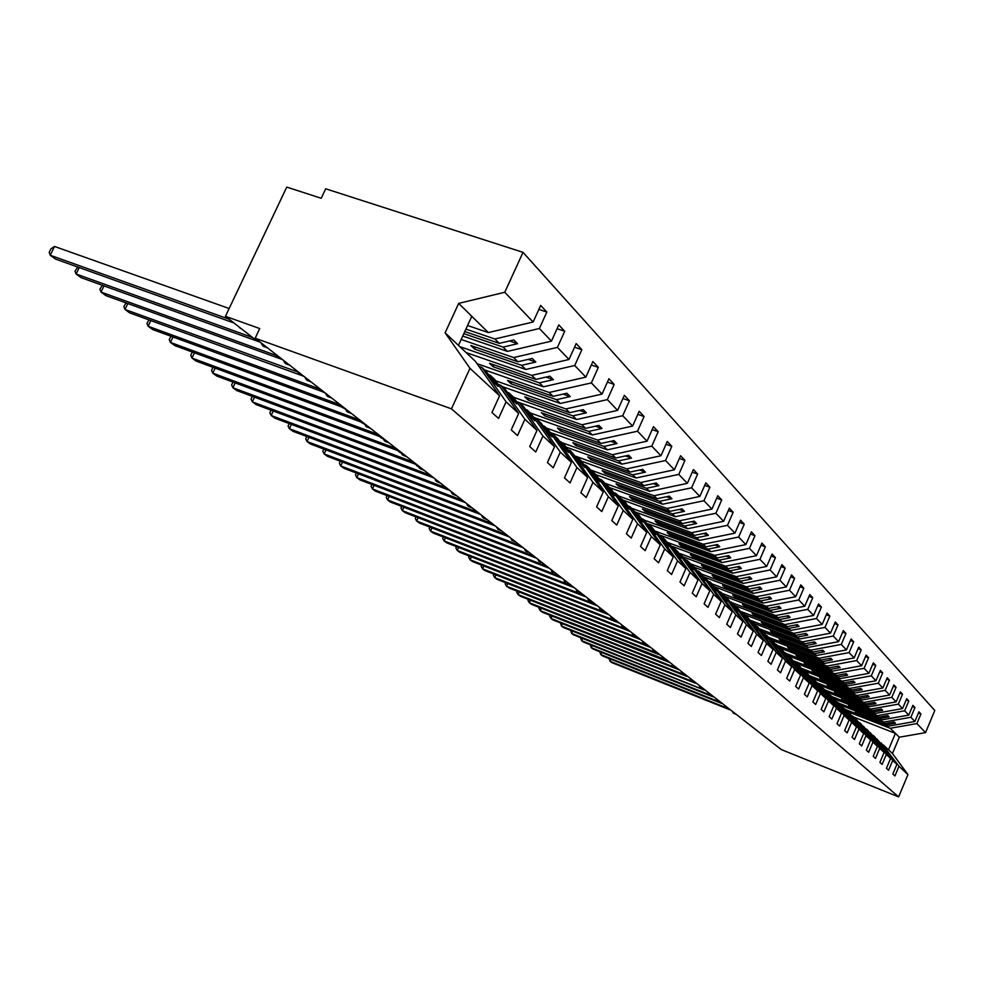 <?xml version="1.0" encoding="UTF-8"?>
<svg xmlns="http://www.w3.org/2000/svg" width="984" height="984" viewBox="0 0 984 984"><rect width="100%" height="100%" fill="white"/><g stroke="black" fill="none" stroke-linecap="round" stroke-linejoin="round"><path stroke-width="1.48" d="M847.63 711.629L890.249 728.283L916.904 723.584L925.538 732.625L934.8 710.497L523.021 252.347L325.704 188.793L321.214 198.276L286.762 187.095L225.447 316.307L259.727 328.558L255.176 338.213L781.234 749.55L898.626 796.905L907.961 774.605L898.995 766.278L894.936 775.946L892.832 774.039L896.904 764.347L892.722 760.46L888.614 770.238L886.449 768.295L890.569 758.467L874.628 736.77L873.103 735.331L877.027 741.235L870.237 732.637L886.289 754.494L890.569 758.467M465.924 329.111L494.841 339L499.282 343.367L513.82 339.96L517.559 343.711L503.082 347.106L507.437 351.399L551.446 341.128L558.789 324.904L564.718 331.264L557.424 347.389L513.685 357.561L517.953 361.755L532.221 358.447L535.813 362.05L521.594 365.335L525.788 369.467L568.998 359.492L576.181 343.576L581.864 349.689L574.73 365.507L531.778 375.371L535.874 379.406L549.896 376.196L553.352 379.652L539.38 382.85L543.402 386.81L585.849 377.13L592.872 361.522L598.333 367.389L591.359 382.911L549.17 392.481L553.106 396.355L566.882 393.243L570.191 396.577L556.464 399.676L560.339 403.477L602.048 394.08L608.912 378.754L614.164 384.4L607.349 399.627L565.886 408.938L569.662 412.665L583.204 409.639L586.403 412.837L572.909 415.851L576.624 419.516L617.62 410.389L624.348 395.334L629.403 400.759L622.724 415.728L581.962 424.768L585.603 428.36L598.912 425.408L601.987 428.495L588.727 431.423L592.307 434.953L632.614 426.072L639.194 411.287L644.065 416.515L637.521 431.213L597.448 440.02L600.953 443.476L614.053 440.598L617.005 443.575L603.955 446.428L607.411 449.823L647.054 441.189L653.499 426.662L658.185 431.693L651.789 446.133L612.368 454.706L615.75 458.04L628.628 455.248L631.482 458.113L618.641 460.881L621.974 464.165L660.965 455.752L667.287 441.472L671.814 446.33L665.528 460.524L626.746 468.864L630.018 472.074L642.687 469.356L645.43 472.123L632.81 474.829L636.021 477.99L674.384 469.798L680.584 455.752L684.95 460.438L678.788 474.399L640.633 482.529L643.782 485.629L656.254 482.984L658.911 485.653L646.476 488.285L649.575 491.336L687.336 483.353L693.425 469.54L697.631 474.067L691.592 487.793L654.028 495.727L657.078 498.716L669.341 496.133L671.912 498.716L659.674 501.286L662.675 504.238L699.845 496.44L705.811 482.861L709.882 487.228L703.954 500.733L666.98 508.47L669.919 511.36L681.998 508.839L684.483 511.336L672.429 513.845L675.331 516.698L711.936 509.085L717.791 495.727L721.715 499.946L715.909 513.242L679.489 520.782L682.33 523.586L694.237 521.126L696.635 523.525L684.766 525.985L687.57 528.74L723.621 521.311L729.365 508.162L733.166 512.246L727.459 525.333L691.592 532.701L694.335 535.407L706.069 533.008L708.382 535.333L696.697 537.719L699.403 540.4L734.925 533.144L740.558 520.192L744.248 524.152L738.64 537.03L703.302 544.226L705.959 546.846L717.508 544.496L719.759 546.76L708.234 549.097L710.866 551.68L745.86 544.595L751.407 531.84L754.974 535.677L749.464 548.359L714.63 555.382L717.213 557.928L728.603 555.628L730.768 557.817L719.415 560.105L721.961 562.602L756.45 555.677L761.899 543.119L765.355 546.833L759.943 559.318L725.614 566.194L728.111 568.654L739.341 566.415L741.444 568.531L730.251 570.769L732.723 573.192L766.721 566.415L772.071 554.053L775.417 557.645L770.091 569.957L736.253 576.673L738.676 579.059L749.746 576.87L751.788 578.924L740.755 581.101L743.141 583.463L776.671 576.833L781.936 564.644L785.183 568.137L779.943 580.252L746.573 586.833L748.922 589.145L759.845 587.005L761.825 588.998L750.94 591.138L753.264 593.413L786.314 586.931L791.493 574.914L794.641 578.297L789.5 590.252L756.585 596.698L758.873 598.936L769.636 596.833L771.554 598.764L760.829 600.867L763.08 603.081L795.675 596.722L800.779 584.89L803.83 588.174L798.762 599.957L766.302 606.255L768.516 608.444L779.131 606.378L781.001 608.26L770.411 610.301L772.6 612.454L804.764 606.23L809.783 594.57L812.747 597.755L807.766 609.367L775.736 615.553L777.889 617.669L788.369 615.652L790.177 617.472L779.734 619.477L781.849 621.568L813.596 615.467L818.528 603.967L821.406 607.054L816.499 618.518L784.9 624.569L786.991 626.623L797.335 624.643L799.094 626.414L788.787 628.395L790.841 630.424L822.169 624.446L827.027 613.093L829.832 616.107L824.998 627.398L793.805 633.339L795.835 635.332L806.044 633.401L807.753 635.123L797.581 637.054L799.586 639.022L830.496 633.167L835.281 621.962L838.011 624.889L833.251 636.045L802.464 641.863L804.445 643.807L814.518 641.9L816.179 643.573L806.13 645.467L808.085 647.386L838.602 641.642L843.313 630.596L845.969 633.438L841.271 644.446L810.89 650.153L812.809 652.048L822.747 650.178L824.371 651.802L814.457 653.659L816.351 655.529L846.486 649.895L851.123 638.985L853.706 641.752L849.081 652.613L819.082 658.222L820.951 660.055L830.767 658.222L832.341 659.809L822.55 661.629L824.395 663.45L854.149 657.915L858.724 647.152L861.234 649.846L856.683 660.571L827.052 666.07L828.872 667.853L838.565 666.057L840.102 667.607L830.434 669.391L832.23 671.162L861.615 665.737L866.129 655.11L868.577 657.73L864.087 668.308L834.813 673.708L836.584 675.454L846.166 673.683L847.667 675.196L838.11 676.943L839.856 678.677L868.884 673.339L873.337 662.847L875.711 665.405L871.295 675.848L842.378 681.149L844.1 682.847L853.571 681.125L855.022 682.576L845.588 684.311L847.286 685.983L875.969 680.756L880.36 670.387L882.673 672.884L878.306 683.204L849.745 688.406L851.431 690.067L860.779 688.357L862.193 689.784L852.87 691.481L854.53 693.117L882.869 687.976L887.199 677.742L889.45 680.165L885.157 690.362L856.929 695.479L858.565 697.09L867.802 695.417L869.192 696.807L859.967 698.468L861.59 700.067L889.597 695.011L893.866 684.901L896.067 687.275L891.824 697.336L863.927 702.367L865.526 703.941L874.653 702.293L876.006 703.646L866.892 705.294L868.478 706.844L896.153 701.875L900.36 691.887L902.512 694.2L898.331 704.138L870.754 709.083L872.316 710.62L881.332 709.009L882.648 710.325L873.644 711.936L875.194 713.461L902.549 708.566L906.707 698.701L908.798 700.952L904.665 710.78L877.408 715.639L878.933 717.139L887.851 715.553L889.142 716.844L880.237 718.431L881.738 719.907L908.798 715.097L912.894 705.356L914.936 707.545L910.864 717.262L883.915 722.047L885.391 723.511L894.222 721.936L895.477 723.203L886.67 724.753L888.134 726.204L914.886 721.481L918.933 711.838L920.926 713.978L916.904 723.584M538.863 309.406L546.846 312.063L539.38 328.508L494.841 339M523.021 252.347L504.767 292.273L533.144 321.989L540.671 305.434L546.846 312.063M533.144 321.989L488.322 332.58L467.572 325.507M282.014 359.209C277.07 356.848 275.163 355.495 276.283 355.15L276.984 355.273M258.878 341.116L253.183 337.967L225.447 316.307M461.176 339.468L513.685 357.561M557.079 328.693L564.718 331.264M462.738 336.048L507.437 351.399M304.253 376.601C299.493 374.326 297.623 373.022 298.656 372.678L299.407 372.813M466.133 352.592L531.778 375.371M574.545 347.217L581.864 349.689M459.774 346.614L525.788 369.467M325.63 393.317C321.03 391.14 319.222 389.873 320.181 389.529L320.981 389.676M484.558 369.923L549.17 392.481M591.31 364.99L598.333 367.389M477.019 363.674L543.402 386.81M346.208 409.406C341.768 407.302 339.984 406.084 340.882 405.752L341.719 405.9M502.283 386.589L565.886 408.938M607.423 382.087L614.164 384.4M495.628 380.796L560.339 403.477M366.011 424.891C361.731 422.862 359.984 421.693 360.808 421.361L361.694 421.509M516.649 401.681L581.962 424.768M622.921 398.52L629.403 400.759M513.513 397.253L576.624 419.516M385.113 439.823C380.956 437.868 379.258 436.724 380.021 436.404L380.943 436.564M533.734 417.376L597.448 440.02M637.829 414.35L644.065 416.515M530.327 412.972L592.307 434.953M403.514 454.214C399.492 452.32 397.844 451.226 398.545 450.906L399.504 451.078M550.191 432.493L612.368 454.706M652.195 429.602L658.185 431.693M546.366 428.052L607.411 449.823M421.275 468.101C417.388 466.281 415.765 465.211 416.416 464.891L417.401 465.075M566.034 447.056L626.746 468.864M666.033 444.301L671.814 446.33M561.839 442.603L621.974 464.165M438.433 481.508L434.682 478.581M581.31 461.127L640.633 482.529M679.39 458.483L684.95 460.438M575.566 456.207L636.021 477.99M455.002 494.46L451.385 491.643M595.923 474.657L654.028 495.727M692.269 472.16L697.631 474.067M590.511 469.958L649.575 491.336M471.016 506.994L467.523 504.251M609.686 487.609L666.98 508.47M704.704 485.383L709.882 487.228M604.926 483.23L662.675 504.238M486.502 519.097L483.119 516.452M623.007 500.13L679.489 520.782M716.721 498.162L721.715 499.946M618.579 495.961L675.331 516.698M501.496 530.819L498.224 528.26M635.885 512.246L691.592 532.701M728.332 510.512L733.166 512.246M631.605 508.211L687.57 528.74M516.01 542.172L512.848 539.699M647.595 523.685L703.302 544.226M739.574 522.467L744.248 524.152M644.212 520.069L699.403 540.4M530.081 553.168L527.006 550.769M660.104 535.21L714.63 555.382M750.448 534.029L754.974 535.677M654.606 530.88L710.866 551.68M543.709 563.832L540.733 561.495M672.146 546.341L725.614 566.194M760.989 545.234L765.355 546.833M666.894 542.172L721.961 562.602M556.919 574.164L554.029 571.901M683.499 557.018L736.253 576.673M771.185 556.095L775.417 557.645M678.775 553.119L732.723 573.192M569.748 584.188L566.944 581.999M694.507 567.362L746.573 586.833M781.075 566.624L785.183 568.137M690.301 563.721L743.141 583.463M582.184 593.918L579.465 591.79M705.184 577.411L756.585 596.698M790.669 576.833L794.641 578.297M701.457 574.004L753.264 593.413M594.274 603.364L591.63 601.298M714.212 586.661L766.302 606.255M799.98 586.747L803.83 588.174M712.109 583.918L763.08 603.081M606.009 612.54L603.438 610.535M724.654 596.267L775.736 615.553M809.008 596.365L812.747 597.755M722.268 593.475L772.6 612.454M617.423 621.47L614.926 619.514M734.79 605.603L784.9 624.569M817.778 605.701L821.406 607.054M732.158 602.774L781.849 621.568M628.505 630.141L626.082 628.235M744.63 614.668L793.805 633.339M826.302 614.791L829.832 616.107M740.927 611.495L790.841 630.424M639.293 638.567L636.943 636.722M754.174 623.475L802.464 641.863M834.58 623.61L838.011 624.889M750.595 620.4L799.586 639.022M649.797 646.783L647.497 644.987M763.166 631.937L810.89 650.153M842.636 632.195L845.969 633.438M759.992 629.059L808.085 647.386M660.006 654.766L657.767 653.019M771.923 640.178L819.082 658.222M850.471 640.535L853.706 641.752M769.008 637.435L816.351 655.529M669.956 662.539L667.779 660.842M780.447 648.198L827.052 666.07M858.085 648.665L861.234 649.846M777.618 645.529L824.395 663.45M679.649 670.116L677.521 668.456M788.196 655.787L834.813 673.708M865.514 656.574L868.577 657.73M785.995 653.401L832.23 671.162M689.083 677.496L687.016 675.885M796.56 663.499L842.378 681.149M872.734 664.274L875.711 665.405M792.895 660.596L839.856 678.677M698.283 684.692L696.266 683.117M504.767 292.273L458.679 303.392L445.125 332.838L475.247 361.177L499.589 395.777L491.975 412.517L498.544 418.434L506.096 401.804L481.865 367.389L486.379 371.644L494.276 382.85L498.113 386.441L490.241 375.261L494.669 379.43L518.666 413.477L511.237 429.885L517.523 435.568L524.903 419.258L501.016 385.408L505.346 389.479L513.144 400.513L516.821 403.957L509.048 392.96L513.304 396.958L536.969 430.451L529.712 446.552L535.739 451.988L542.959 435.998L519.404 402.69L523.562 406.601L531.237 417.462L534.779 420.771L527.116 409.947L531.2 413.797L554.533 446.748L547.436 462.541L553.242 467.769L560.29 452.074L537.055 419.295L541.052 423.058L548.629 433.747L552.024 436.921L544.472 426.269L548.408 429.971L571.421 462.406L564.472 477.904L570.043 482.935L576.944 467.535L554.029 435.26L557.879 438.876L565.357 449.405L568.617 452.456L561.163 441.964L564.951 445.531L587.645 477.461L580.855 492.677L586.218 497.51L592.971 482.394L570.363 450.623L584.582 467.412L577.227 457.08L580.867 460.5L603.266 491.951L596.611 506.895L601.778 511.545L608.383 496.699L586.095 465.407L589.65 468.765L596.931 478.962L599.957 481.803L592.7 471.631L596.206 474.928L618.309 505.911L611.79 520.585L616.771 525.062L623.241 510.475L601.236 479.651L604.68 482.886L611.851 492.947L614.779 495.678L607.62 485.653L611.002 488.839L632.81 519.355L626.414 533.771L631.211 538.1L637.558 523.759L615.849 493.39L619.157 496.514L626.242 506.416L629.059 509.06L621.999 499.171L625.258 502.246L646.783 532.319L640.523 546.489L645.147 550.659L651.371 536.575L629.944 506.649L633.143 509.651L640.129 519.417L642.847 521.963L635.873 512.233L639.022 515.198L660.264 544.828L654.126 558.764L658.604 562.799L664.692 548.937L643.548 519.441L653.536 531.975L656.168 534.435L649.28 524.829L652.318 527.695L673.29 556.907L667.275 570.609L671.58 574.508L677.57 560.88L656.685 531.803L666.488 544.103L669.022 546.477L662.232 537.006L665.172 539.773L685.873 568.58L679.969 582.061L684.138 585.824L690.005 572.417L669.391 543.746L679.009 555.812L681.457 558.112L674.741 548.789L677.595 551.458L698.037 579.859L692.232 593.131L696.266 596.771L702.023 583.573L681.678 555.296L691.112 567.153L693.486 569.379L686.857 560.167L689.612 562.762L709.796 590.769L704.101 603.832L708 607.349L713.658 594.361L693.56 566.476L702.822 578.125L705.122 580.277L698.579 571.2L701.235 573.697L721.174 601.335L715.589 614.188L719.365 617.595L724.925 604.803L705.061 577.301L714.175 588.739L716.401 590.831L709.931 581.864L712.502 584.299L732.207 611.556L726.709 624.225L730.362 627.521L735.823 614.926L716.217 587.78L725.159 599.035L727.311 601.052L720.915 592.208L723.424 594.557L742.883 621.47L737.483 633.942L741.026 637.128L746.389 624.729L727.016 597.94L735.811 608.998L737.902 610.953L731.579 602.233L734.002 604.52L753.227 631.064L747.926 643.351L751.358 646.451L756.635 634.225L737.496 607.792L746.13 618.665L748.16 620.572L741.911 611.95L744.273 614.164L763.264 640.375L758.049 652.49L761.382 655.492L766.573 643.438L747.655 617.349L756.143 628.05L758.111 629.895L751.948 621.384L754.236 623.536L773.006 649.415L767.864 661.346L771.099 664.261L776.216 652.38L757.508 626.623L765.872 637.152L767.778 638.936L761.678 630.547L763.904 632.626L782.452 658.173L777.397 669.944L780.546 672.773L785.564 661.064L767.089 635.627L775.306 645.984L777.163 647.73L771.136 639.428L773.289 641.457L791.628 666.685L786.659 678.296L789.709 681.039L794.654 669.489L776.388 644.372L786.278 656.266L780.324 648.075L782.415 650.043L800.546 674.962L795.65 686.401L798.614 689.071L803.485 677.681L785.416 652.872L793.387 662.921L789.242 656.463L791.284 658.382L809.217 682.994L804.395 694.286L807.274 696.881L812.071 685.651L794.211 661.125L802.046 671.026L797.926 664.63L799.906 666.488L817.63 690.805L812.882 701.949L815.687 704.47L820.41 693.388L802.747 669.169L804.703 671.002L849.745 688.406M879.77 671.777L882.673 672.884M801.136 668.185L847.286 685.983M707.262 691.715L705.294 690.178M812.403 678.247L856.929 695.479M886.621 679.083L889.45 680.165M809.168 675.577L854.53 693.117M716.008 698.554L714.089 697.053M819.906 685.294L863.927 702.367M893.312 686.217L896.067 687.275M816.991 682.785L861.59 700.067M724.544 705.221L722.674 703.769M827.212 692.17L870.754 709.083M899.831 693.166L902.512 694.2M824.617 689.821L868.478 706.844M732.871 711.739L731.051 710.313M833.386 698.505L877.408 715.639M906.178 699.944L908.798 700.952M831.972 696.635L875.194 713.461M741.001 718.099L739.23 716.709M840.594 705.147L883.915 722.047M912.389 706.561L914.936 707.545M838.983 703.24L881.738 719.907M748.947 724.31L747.213 722.945M481.865 367.389L478.901 366.356M501.016 385.408L498.175 384.412M519.404 402.69L516.674 401.73M537.055 419.295L534.447 418.372M554.029 435.26L551.52 434.362M570.363 450.623L567.952 449.749M586.095 465.407L583.77 464.571M601.236 479.651L599.01 478.839M615.849 493.39L613.696 492.603M629.944 506.649L627.866 505.887M643.548 519.441L641.543 518.703M656.685 531.803L654.754 531.089M669.391 543.746L667.521 543.057M681.678 555.296L679.87 554.632M693.56 566.476L691.814 565.825M705.061 577.301L703.375 576.661M716.217 587.78L714.581 587.165M727.016 597.94L725.429 597.349M737.496 607.792L735.958 607.214M747.655 617.349L746.167 616.784M757.508 626.623L756.069 626.07M767.089 635.627L765.687 635.086M776.388 644.372L775.023 643.856M785.416 652.872L784.1 652.367M794.211 661.125L792.932 660.633M802.747 669.169L801.505 668.689M804.703 671.002L810.472 678.911L806.363 672.564L808.294 674.384L825.822 698.406L821.148 709.403L823.879 711.85L828.528 700.916L833.792 705.811L816.462 682.06L814.58 680.288L818.663 686.586L811.062 676.98L828.528 700.916M811.062 676.98L809.857 676.512M833.792 705.811L829.192 716.647L831.837 719.046L836.425 708.246L841.554 713.006L824.408 689.526L822.575 687.816L826.646 694.064L819.155 684.593L836.425 708.246M819.155 684.593L817.975 684.138M841.554 713.006L837.015 723.707L839.598 726.032L844.112 715.38L849.106 720.005L832.144 696.807L830.361 695.135L834.42 701.334L827.027 691.998L844.112 715.38M827.027 691.998L825.884 691.555M849.106 720.005L844.629 730.583L847.15 732.846L851.603 722.33L856.474 726.832L839.684 703.892L837.95 702.269L841.984 708.418L834.703 699.206L851.603 722.33M834.703 699.206L833.583 698.775M856.474 726.832L852.058 737.274L854.506 739.476L858.897 729.095L863.644 733.486L847.027 710.805L845.342 709.218L849.352 715.319L842.169 706.241L858.897 729.095M842.169 706.241L841.086 705.811M863.644 733.486L859.29 743.793L861.676 745.946L866.006 735.688L870.631 739.968L854.186 717.545L852.55 715.995L856.535 722.047L849.45 713.092L866.006 735.688M849.45 713.092L848.393 712.674M870.631 739.968L866.338 750.152L868.663 752.243L872.943 742.108L877.445 746.29L861.172 724.113L859.573 722.6L863.534 728.603L856.56 719.771L872.943 742.108M856.56 719.771L855.526 719.365M877.445 746.29L873.202 756.352L875.477 758.393L879.696 748.381L884.087 752.452L867.986 730.522L866.424 729.046L870.373 734.999L863.485 726.278L879.696 748.381M863.485 726.278L862.476 725.885M884.087 752.452L879.905 762.391L882.119 764.384L886.289 754.494M870.237 732.637L869.253 732.244M875.871 738.455L892.722 760.46M918.441 713.019L920.926 713.978M845.834 709.685L888.134 726.204M754.999 729.046L764.506 736.475M882.328 744.519L898.995 766.278M539.38 328.508L551.446 341.128M557.424 347.389L568.998 359.492M574.73 365.507L585.849 377.13M591.359 382.911L602.048 394.08M607.349 399.627L617.62 410.389M622.724 415.728L632.614 426.072M637.521 431.213L647.054 441.189M651.789 446.133L660.965 455.752M665.528 460.524L674.384 469.798M678.788 474.399L687.336 483.353M691.592 487.793L699.845 496.44M703.954 500.733L711.936 509.085M715.909 513.242L723.621 521.311M727.459 525.333L734.925 533.144M738.64 537.03L745.86 544.595M749.464 548.359L756.45 555.677M759.943 559.318L766.721 566.415M770.091 569.957L776.671 576.833M779.943 580.252L786.314 586.931M789.5 590.252L795.675 596.722M798.762 599.957L804.764 606.23M807.766 609.367L813.596 615.467M816.499 618.518L822.169 624.446M824.998 627.398L830.496 633.167M833.251 636.045L838.602 641.642M841.271 644.446L846.486 649.895M849.081 652.613L854.149 657.915M856.683 660.571L861.615 665.737M864.087 668.308L868.884 673.339M871.295 675.848L875.969 680.756M878.306 683.204L882.869 687.976M885.157 690.362L889.597 695.011M891.824 697.336L896.153 701.875M898.331 704.138L902.549 708.566M904.665 710.78L908.798 715.097M910.864 717.262L914.886 721.481M445.125 332.838L469.983 368.311L499.589 395.777M469.983 368.311L451.447 408.84L898.626 796.905M820.41 693.388L825.822 698.406M812.071 685.651L817.63 690.805M803.485 677.681L809.217 682.994M794.654 669.489L800.546 674.962M785.564 661.064L791.628 666.685M776.216 652.38L782.452 658.173M766.573 643.438L773.006 649.415M756.635 634.225L763.264 640.375M746.389 624.729L753.227 631.064M735.823 614.926L742.883 621.47M724.925 604.803L732.207 611.556M713.658 594.361L721.174 601.335M702.023 583.573L709.796 590.769M690.005 572.417L698.037 579.859M677.57 560.88L685.873 568.58M664.692 548.937L673.29 556.907M651.371 536.575L660.264 544.828M637.558 523.759L646.783 532.319M623.241 510.475L632.81 519.355M608.383 496.699L618.309 505.911M592.971 482.394L603.266 491.951M576.944 467.535L587.645 477.461M560.29 452.074L571.421 462.406M542.959 435.998L554.533 446.748M524.903 419.258L536.969 430.451M506.096 401.804L518.666 413.477M488.507 374.658L490.241 375.261M464.805 331.559L499.282 343.367M463.845 333.65L503.082 347.106M507.4 392.37L509.048 392.96M517.953 361.755L470.832 345.495L474.62 349.111L521.594 365.335M525.53 409.381L527.116 409.947M535.874 379.406L489.515 363.293L493.168 366.774L539.38 382.85M542.947 425.728L544.472 426.269M553.106 396.355L507.473 380.402L510.979 383.748L556.464 399.676M559.699 441.447L561.163 441.964M569.662 412.665L524.755 396.859L528.137 400.082L572.909 415.851M575.824 456.564L577.227 457.08M585.603 428.36L541.385 412.714L544.644 415.814L588.727 431.423M591.347 471.139L592.7 471.631M600.953 443.476L557.411 427.978L560.548 430.967L603.955 446.428M606.316 485.173L607.62 485.653M615.75 458.04L572.86 442.689L575.886 445.567L618.641 460.881M620.744 498.716L621.999 499.171M630.018 472.074L587.768 456.883L590.683 459.663L632.81 474.829M634.668 511.778L635.873 512.233M643.782 485.629L602.147 470.586L604.963 473.279L646.476 488.285M648.112 524.398L649.28 524.829M657.078 498.716L616.046 483.821L618.764 486.416L659.674 501.286M661.1 536.587L662.232 537.006M669.919 511.36L629.465 496.613L632.097 499.122L672.429 513.845M673.659 548.383L674.741 548.789M682.33 523.586L642.454 508.986L645 511.409L684.766 525.985M685.799 559.773L686.857 560.167M694.335 535.407L655.012 520.954L657.472 523.303L696.697 537.719M697.558 570.818L698.579 571.2M705.959 546.846L667.177 532.541L669.563 534.804L708.234 549.097M708.935 581.495L709.931 581.864M717.213 557.928L678.948 543.758L681.26 545.96L719.415 560.105M719.968 591.851L720.915 592.208M728.111 568.654L690.362 554.632L692.601 556.76L730.251 570.769M730.657 601.888L731.579 602.233M738.676 579.059L701.432 565.173L703.597 567.239L740.755 581.101M741.026 611.617L741.911 611.95M748.922 589.145L712.158 575.394L714.273 577.399L750.94 591.138M751.075 621.052L751.948 621.384M758.873 598.936L722.576 585.308L724.618 587.264L760.829 600.867M760.841 630.215L761.678 630.547M768.516 608.444L732.686 594.939L734.667 596.833L770.411 610.301M770.312 639.12L771.136 639.428M777.889 617.669L742.502 604.299L744.433 606.144L779.734 619.477M779.525 647.767L780.324 648.075M786.991 626.623L752.047 613.389L753.929 615.172L788.787 628.395M788.479 656.168L789.242 656.463M795.835 635.332L761.321 622.22L763.154 623.967L797.581 637.054M797.175 664.335L797.926 664.63M804.445 643.807L770.349 630.818L772.12 632.503L806.13 645.467M805.638 672.281L806.363 672.564M812.809 652.048L779.119 639.182L780.841 640.818L814.457 653.659M813.879 680.018L814.58 680.288M820.951 660.055L787.655 647.312L789.34 648.911L822.55 661.629M821.886 687.545L822.575 687.816M828.872 667.853L795.97 655.233L797.606 656.795L830.434 669.391M829.696 694.876L830.361 695.135M836.584 675.454L804.063 662.945L805.662 664.458L838.11 676.943M837.298 702.01L837.95 702.269M844.1 682.847L811.96 670.461L813.51 671.937L845.588 684.311M844.702 708.972L845.342 709.218M851.431 690.067L819.647 677.779L821.16 679.218L852.87 691.481M851.923 715.749L852.55 715.995M858.565 697.09L827.138 684.926L828.614 686.328L859.967 698.468M858.958 722.367L859.573 722.6M865.526 703.941L834.444 691.887L835.883 693.253L866.892 705.294M872.316 710.62L841.566 698.677L842.981 700.005L873.644 711.936M878.933 717.139L848.528 705.294L849.893 706.61L880.237 718.431M876.83 738.836L884.813 748.529L881.123 742.871L896.904 764.347M885.391 723.511L855.317 711.764L856.658 713.043L886.67 724.753M890.249 728.283L899.327 737.213L892.463 753.535L907.961 774.605M925.538 732.625L899.327 737.213M883.263 744.888L892.463 753.535M853.632 717.016L895.415 733.375L888.503 749.808M451.447 408.84L255.176 338.213M458.458 345.384L471.791 316.307L488.322 332.58M458.679 303.392L471.791 316.307M856.658 713.043L856.929 712.391M892.857 722.182L895.477 723.203M849.893 706.61L850.176 705.946M886.461 715.798L889.142 716.844M842.981 700.005L843.263 699.329M879.905 709.267L882.648 710.325M835.883 693.253L836.179 692.551M873.189 702.564L876.006 703.646M828.614 686.328L828.922 685.614M866.301 695.688L869.192 696.807M821.16 679.218L821.468 678.493M859.229 688.64L862.193 689.784M813.51 671.937L813.829 671.186M851.972 681.408L855.022 682.576M805.662 664.458L805.994 663.683M844.53 673.991L847.667 675.196M797.606 656.795L797.95 655.996M836.892 666.377L840.102 667.607M789.34 648.911L789.697 648.087M829.045 658.542L832.341 659.809M780.841 640.818L781.21 639.981M820.976 650.51L824.371 651.802M772.12 632.503L772.489 631.642M812.686 642.245L816.179 643.573M763.154 623.967L763.535 623.069M804.162 633.757L807.753 635.123M753.929 615.172L754.322 614.25M795.392 625.024L799.094 626.414M744.433 606.144L744.851 605.185M786.364 616.033L790.177 617.472M734.667 596.833L735.097 595.849M777.077 606.784L781.001 608.26M724.618 587.264L725.06 586.243M767.508 597.251L771.554 598.764M714.273 577.399L714.728 576.353M757.643 587.436L761.825 588.998M703.597 567.239L704.077 566.157M747.483 577.313L751.788 578.924M692.601 556.76L693.093 555.64M737.004 566.882L741.444 568.531M681.26 545.96L681.764 544.804M726.18 556.12L730.768 557.817M669.563 534.804L670.079 533.611M715.011 545.013L719.759 546.76M657.472 523.303L658.025 522.061M703.474 533.537L708.382 535.333M645 511.409L645.566 510.118M691.555 521.68L696.635 523.525M632.097 499.122L632.687 497.793M679.218 509.417L684.483 511.336M618.764 486.416L619.379 485.038M666.463 496.736L671.912 498.716M604.963 473.279L605.603 471.84M653.265 483.611L658.911 485.653M590.683 459.663L591.347 458.175M639.588 470.02L645.43 472.123M575.886 445.567L576.575 444.018M625.406 455.936L631.482 458.113M560.548 430.967L561.274 429.344M610.695 441.336L617.005 443.575M544.644 415.814L545.394 414.129M595.431 426.183L601.987 428.495M528.137 400.082L528.925 398.336M579.576 410.451L586.403 412.837M510.979 383.748L511.815 381.915M563.094 394.092L570.191 396.577M493.168 366.774L494.029 364.867M545.96 377.093L553.352 379.652M474.62 349.111L475.53 347.118M528.113 359.394L535.813 362.05M509.515 340.968L517.559 343.711M610.99 659.268L610.08 661.322L729.292 708.935M608.998 658.468L610.08 661.322L611.913 662.65L729.944 709.808M601.728 652.478L600.793 654.594L721.186 702.601M599.723 651.679L600.793 654.594L602.675 655.947L721.53 703.363M592.257 645.541L591.298 647.706L712.896 696.119M590.24 644.741L591.298 647.706L593.217 649.096L712.896 696.758M582.565 638.431L581.581 640.645L704.101 689.895M580.535 637.632L581.581 640.645L583.537 642.072L704.089 690.005M572.639 631.15L571.63 633.425L695.233 682.478M570.597 630.35L571.63 633.425L573.635 634.889L695.405 683.228M562.467 623.696L561.433 626.033L685.934 675.356M560.425 622.884L561.433 626.033L563.488 627.521L686.857 676.414M552.049 616.058L550.991 618.456L676.389 668.05M550.007 615.246L549.613 616.119L550.991 618.456L553.094 619.994L678.616 669.649M541.385 608.235L540.278 610.695L666.795 660.079M539.318 607.423L538.912 608.333L540.278 610.695L542.442 612.269L670.141 662.687M530.45 600.203L529.318 602.737L656.537 652.859M528.371 599.391L527.941 600.363L529.318 602.737L531.532 604.348L660.571 655.209M519.232 591.974L518.064 594.582L646.574 645.11M517.154 591.163L516.686 592.183L518.064 594.582L520.339 596.23L650.756 647.534M507.732 583.537L506.526 586.206L636.722 637.3M505.641 582.712L505.149 583.795L506.526 586.206L508.863 587.903L640.682 639.661M495.924 574.865L494.694 577.62L627.091 629.477M493.833 574.041L493.316 575.185L494.694 577.62L497.08 579.355L630.338 631.568M483.821 565.972L482.541 568.813L617.558 621.568M481.705 565.148L481.164 566.353L482.541 568.813L484.989 570.597L619.711 623.266M471.385 556.846L470.057 559.761L606.587 612.995M469.27 556.022L468.692 557.288L470.057 559.761L472.591 561.593L608.801 614.729M458.618 547.461L457.252 550.474L595.295 604.176M456.49 546.637L455.875 547.977L457.252 550.474L459.836 552.344L597.583 605.959M445.494 537.817L444.079 540.917L583.697 595.099M443.366 536.993L442.714 538.408L444.079 540.917L446.748 542.848L586.046 596.931M432.013 527.904L430.549 531.102L571.765 585.775M429.873 527.08L429.184 528.58L430.549 531.102L433.292 533.094L574.189 587.657M418.151 517.707L416.638 521.016L559.49 576.169M415.998 516.883L415.273 518.47L416.638 521.016L419.455 523.058L561.975 578.112M403.883 507.227L402.321 510.634L546.846 566.28M401.73 506.391L400.968 508.064L402.321 510.634L405.224 512.726L549.404 568.285M389.209 496.428L387.598 499.946L533.832 556.108M387.056 495.604L386.245 497.363L387.598 499.946L390.574 502.111L536.464 558.162M374.104 485.309L372.432 488.95L520.413 545.616M371.94 484.485L371.091 486.342L372.432 488.95L375.507 491.176L523.131 547.731M358.557 473.858L356.823 477.621L506.576 534.792M356.38 473.033L355.482 475.001L356.823 477.621L359.984 479.921L509.38 536.981M342.53 462.062L340.722 465.949L492.308 523.648M340.353 461.238L339.394 463.304L340.722 465.949L343.982 468.31L495.198 525.899M326.012 449.897L324.142 453.919L477.597 512.135M323.834 449.073L322.813 451.262L324.142 453.919L327.5 456.355L480.573 514.46M308.976 437.339L307.033 441.508L462.394 500.253M306.799 436.515L305.716 438.827L307.033 441.508L310.501 444.03L465.469 502.664M291.399 424.387L289.382 428.704L446.699 487.978M289.222 423.563L288.078 426.011L289.382 428.704L292.961 431.299L449.885 490.462M273.257 411.004L271.154 415.494L430.475 475.297M271.08 410.193L269.862 412.776L271.154 415.494L274.856 418.163L433.759 477.867M254.524 397.192L252.334 401.841L413.698 462.173M252.347 396.368L251.055 399.098L252.334 401.841L256.147 404.608L416.539 464.62M235.164 382.899L232.888 387.733L396.343 448.606M232.987 382.087L231.621 384.965L232.888 387.733L236.824 390.587L398.557 450.869M215.152 368.114L212.778 373.145L378.385 434.559M212.975 367.315L211.535 370.365L212.778 373.145L216.849 376.097L379.689 436.539M194.451 352.826L191.966 358.053L359.763 420.008M192.323 352.038L190.736 355.249L191.966 358.053L196.185 361.103L360.734 421.915M173.024 336.983L170.429 342.42L340.476 404.916M171.007 336.245L169.223 339.615L170.429 342.42L174.795 345.593L341.571 406.946M150.823 320.575L148.117 326.245L320.317 389.221M148.941 319.886L146.936 323.416L148.117 326.245L152.631 329.529L322.186 391.595M127.834 303.552L124.98 309.468L298.816 372.346M126.063 302.912L123.836 306.614L124.98 309.468L129.679 312.875L302.826 375.937M103.984 285.901L100.995 292.063L275.778 355.31M102.336 285.311L99.876 289.21L100.995 292.063L105.866 295.594L282.506 359.591M79.237 267.562L76.1 274.007L252.63 337.537M77.724 267.021L75.018 271.141L76.1 274.007L81.155 277.673L260.256 342.198M54.538 246.467L50.245 255.262L49.2 252.371L50.91 248.866L54.538 246.467L229.149 308.509M234.007 322.998L55.498 259.063L50.245 255.262L229.26 319.283M733.08 711.899L733.154 712.982M736.032 714.212L733.978 713.461M733.326 713.117L736.229 714.359M725.011 705.589L725.097 706.696M728.012 707.939L725.946 707.189M725.282 706.832L728.209 708.086M716.758 699.132L716.856 700.251M719.796 701.506L717.717 700.756M717.029 700.399L719.993 701.666M708.296 692.515L708.406 693.659M708.591 693.806L709.279 694.175M707.681 692.072L708.738 693.929L711.58 695.085M711.653 695.147L708.738 693.929L711.37 694.925M699.624 685.75L699.747 686.906M702.748 688.185L700.657 687.435M699.944 687.053L702.957 688.345M690.743 678.8L690.879 679.993M693.917 681.272L691.801 680.522M691.076 680.129L694.126 681.445M681.641 671.678L681.789 672.896M684.852 674.188L682.736 673.437M681.986 673.044L685.073 674.36M672.306 664.385L672.466 665.614M675.565 666.931L673.437 666.18M672.675 665.774L675.787 667.103M662.736 656.894L662.909 658.161M666.033 659.477L663.905 658.726M663.118 658.308L666.266 659.661M652.909 649.219L653.093 650.498M656.266 651.839L654.126 651.088M653.302 650.658L656.5 652.023M642.823 641.334L643.019 642.638M646.23 643.991L644.077 643.241M643.241 642.798L646.476 644.176M632.466 633.229L632.687 634.569M635.922 635.935L633.77 635.184M632.909 634.729L635.935 636.033M621.827 624.914L622.06 626.279M625.086 627.558L623.179 626.919M622.712 626.734L625.049 627.644L622.712 626.734M622.294 626.451L621.199 624.422M610.904 616.365L611.15 617.768M613.881 618.924L612.306 618.419M611.384 617.94L613.844 619.022M599.674 607.583L599.945 609.01M602.368 610.055L601.126 609.674M600.178 609.194L602.331 610.154M588.112 598.555L588.407 600.019M590.511 600.929L589.625 600.695M588.641 600.191L590.683 600.56M576.23 589.256L576.538 590.757M578.518 591.052L576.944 591.015L577.805 591.458M576.784 590.941L578.186 591.605M564.004 579.699L564.336 581.224M565.665 581.839L564.742 581.482L565.628 581.95M564.582 581.409L565.751 581.999M551.409 569.859L551.766 571.421M552.024 571.606L553.168 572.184M538.445 559.712L538.826 561.311M539.084 561.507L540.413 562.159M525.087 549.269L525.481 550.905M526.809 551.52L525.899 551.175L526.907 551.692M525.751 551.101L527.51 551.913M511.299 538.494L511.569 539.601M512.012 540.376L514.558 541.495M500.229 530.241L499.085 529.933M497.83 529.318L501.582 530.893M486.649 519.22L484.509 518.543M483.206 517.891L487.006 519.49M467.597 505.259L467.806 505.899M471.594 507.449L469.454 506.785M468.101 506.108L471.963 507.732M451.914 492.935L452.197 493.722M456.035 495.284L453.919 494.632M452.505 493.931L456.416 495.579M435.715 480.192L436.072 481.127M439.959 482.713L437.855 482.074M436.392 481.361L440.352 483.021M418.963 466.994L419.393 468.113M423.341 469.712L421.25 469.097M419.725 468.347L423.747 470.032M401.632 453.329L402.148 454.657M406.134 456.256L403.034 455.272L406.761 456.748M402.481 454.891L406.552 456.588M383.686 439.159L384.277 440.709M388.323 442.333L385.187 441.349L388.975 442.837M384.621 440.955L388.766 442.677M365.101 424.473L365.777 426.269M369.886 427.917L366.257 426.576L370.55 428.434M366.134 426.515L370.328 428.261M345.839 409.233L346.602 411.3M350.759 412.96L347.549 411.976L351.448 413.501M346.958 411.558L351.226 413.329M325.864 393.502L326.27 394.83M330.932 397.45L327.684 396.466L331.645 398.016M327.082 396.035L331.411 397.831M305.163 377.315L305.618 378.754M310.341 381.362L306.565 379.984L311.079 381.94M306.454 379.935L310.846 381.755M283.663 360.501L284.179 362.05M288.964 364.646L285.643 363.662L289.726 365.236M285.016 363.207L289.481 365.052M261.313 343.022L261.892 344.695M266.738 347.266L263.392 346.282L267.525 347.869M262.74 345.814L267.279 347.684M240.526 328.078L241.4 328.754M239.579 327.733L241.092 328.521M732.49 711.567L733.474 713.24L736.29 714.409M724.409 705.171L725.429 706.955L728.271 708.136M716.143 698.652L717.188 700.522L720.054 701.715M699.009 685.258L700.091 687.189L703.031 688.406M690.128 678.333L691.014 680.104L694.2 681.506M681.026 671.199L681.924 673.007L685.159 674.434M671.691 663.893L672.835 665.91L675.873 667.177M662.109 656.402L663.278 658.456L666.352 659.723M652.281 648.727L653.474 650.805L656.586 652.097M642.195 640.83L643.167 642.761L646.513 644.237M631.839 632.737L632.835 634.692L635.922 636.07M610.264 615.873L611.31 617.89L613.832 619.059M599.022 607.079L600.092 609.133L602.306 610.191M587.473 598.051L588.567 600.142L590.437 601.052M575.591 588.752L578.198 591.655M563.352 579.195L565.837 582.073M550.757 569.342L553.328 572.294M537.793 559.207L538.986 561.446L540.671 562.307M524.423 548.752L525.64 551.04L527.891 552.122M510.647 537.977L511.901 540.314L515.173 541.79M496.428 526.87L498.064 529.515L501.742 531.016M481.766 515.395L481.988 516.256M482.221 516.797L484.017 518.433M484.189 518.494L487.166 519.626M467.068 504.927L468.95 506.662M469.134 506.723L472.136 507.867M451.398 492.627L453.366 494.497M453.575 494.571L456.588 495.715M435.186 479.884L437.277 481.939M437.511 482.025L440.537 483.156M418.421 466.699L420.635 468.95M420.894 469.036L423.932 470.18M401.078 453.034L403.428 455.506M383.12 438.876L385.605 441.595M364.511 424.19L367.143 427.179M345.236 408.95L348.004 412.247M325.237 393.133L328.164 396.761M304.499 376.798L307.574 380.673M283.011 359.984L286.172 363.982M260.662 342.506L263.946 346.626M238.128 326.208L240.822 328.57"/></g></svg>
